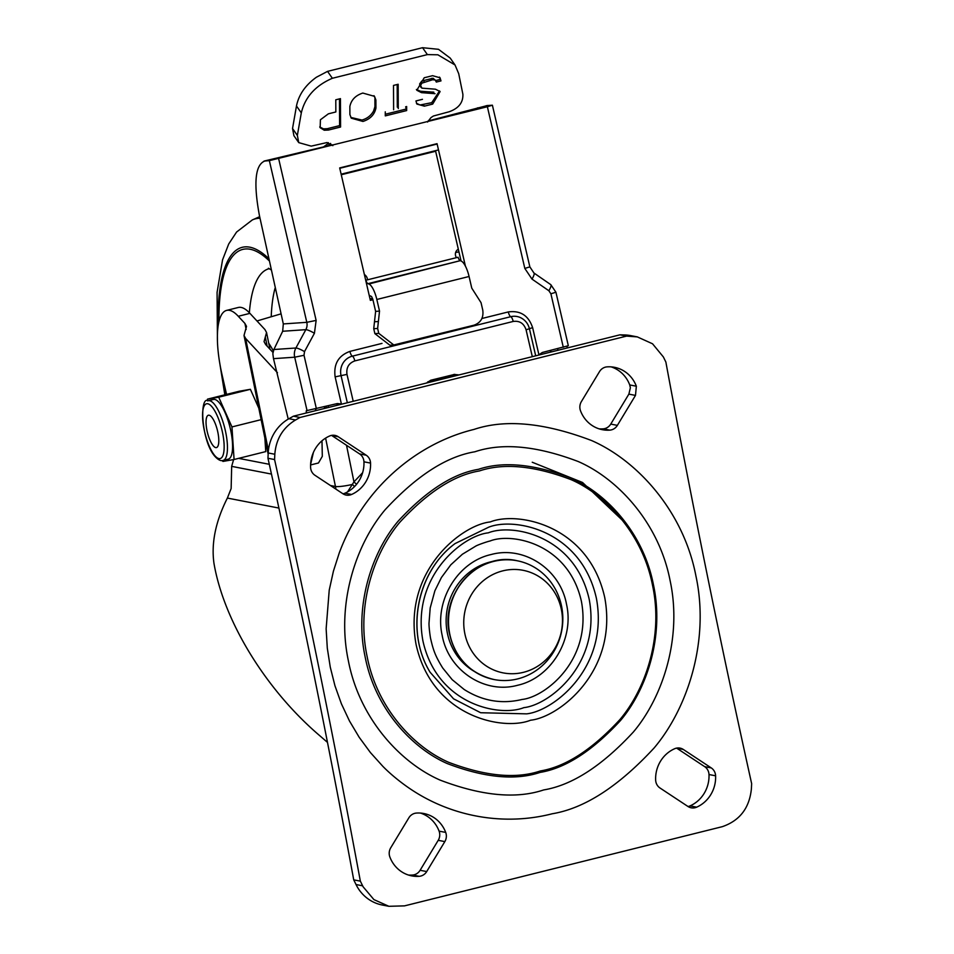 <?xml version="1.0" encoding="UTF-8"?>
<svg xmlns="http://www.w3.org/2000/svg" width="954" height="954" viewBox="0 0 954 954"><rect width="100%" height="100%" fill="white"/><g stroke="black" fill="none" stroke-linecap="round" stroke-linejoin="round"><path stroke-width="1.43" d="M372.513 298.328L370.045 298.948M448.738 376.603L448.523 375.816M325.97 406.392L327.067 407.811M437.135 144.03L339.767 168.286M341.138 174.188L438.494 149.921M435.632 151.245L341.27 174.749M561.381 609.57A52.243 49.25 101 0 0 502.782 570.862A52.243 49.25 101 0 0 464.836 633.623A52.243 49.25 101 0 0 523.424 672.331A52.243 49.25 101 0 0 561.381 609.57M561.572 606.231A60.507 57.037 101 0 0 517.187 560.761A60.507 57.037 101 0 0 449.775 634.088A60.507 57.037 101 0 0 494.148 679.558A60.507 57.037 101 0 0 561.572 606.231M369.186 295.287A17.649 5.39 -104 0 0 370.188 295.847L371.583 296.551L372.931 299.735L370.367 300.379L339.684 167.928L437.051 143.672L465.421 266.154M342.128 404.055L337.358 403.554L306.294 410.733L306.222 412.999M481.889 318.505L508.291 311.934C520.407 310.277 528.528 315.524 532.63 327.663L538.915 354.769L542.325 352.479L568.322 345.718L555.932 292.234L550.899 293.784L548.86 290.731L531.974 279.081L524.819 268.42L487.375 106.741L269.35 160.642L306.806 322.321A10.089 9.588 -93.9 0 1 305.829 329.667L295.907 348.007A7.56 1.3 28.4 0 1 304.505 351.621L304.016 355.293L316.406 408.777M372.799 299.21L370.247 299.842M435.501 150.672L461.056 261.002M332.29 144.829L264.019 161.095L269.35 160.642M487.375 106.741L492.395 105.202L486.683 105.62L474.842 109.305M487.625 105.465L428.096 120.955M304.016 355.293L294.691 357.201A12.605 11.985 -93.9 0 1 295.907 348.007L273.881 349.522L282.67 331.265L283.314 323.931L259.416 215.509C253.359 182.774 255.207 164.589 264.962 160.952L274.287 158.626M478.312 107.79L477.37 107.933M567.093 346.219L567.093 348.007M335.951 403.9L341.091 404.317M273.881 349.522L272.844 353.695L273.488 358.656L288.239 419.116M310.599 464.479L313.413 452.411M315.536 408.992L315.547 410.673M321.987 440.808L322.309 456.346L318.469 462.988L310.587 464.956M557.768 350.321L557.768 348.639M426.438 383.067L430.731 380.241L454.748 374.362M454.032 374.445L459.089 374.922M453.448 374.588L459.017 374.934M268.718 343.166A95.794 29.288 76 0 1 273.357 350.869M215.055 423.087A16.683 5.104 76 0 1 218.8 441.13A16.683 5.104 76 0 1 214.65 447.128A16.683 5.104 76 0 1 209.785 439.722A16.683 5.104 76 0 1 207.018 416.469A16.683 5.104 76 0 1 215.055 423.087M223.117 460.436L228.244 459.16A30.755 9.397 -104 0 0 231.572 435A30.755 9.397 -104 0 0 219.05 402.469A30.755 9.397 -104 0 0 213.374 399.464L208.246 400.74A30.755 9.397 76 0 1 213.934 403.745A30.755 9.397 76 0 1 226.444 436.276A30.755 9.397 76 0 1 223.117 460.436C221.054 461.223 218.478 460.043 215.401 456.894C201.163 441.964 199.195 395.302 208.246 400.74M207.65 400.93L207.531 399.13L239.204 391.247L250.389 389.304L258.808 408.217M261.146 419.653L231.953 426.927L234.076 459.494L265.761 451.6L264.866 437.981M222.509 460.543L222.902 461.438L234.076 459.494M231.953 426.927L218.704 397.198L207.531 399.13M250.389 389.304L218.704 397.198M517.652 685.258C551.066 677.877 574.499 639.12 566.545 604.407C560.284 569.276 524.104 545.378 491.06 554.548C457.658 561.93 434.225 600.686 442.179 635.4C448.428 670.531 484.608 694.429 517.652 685.258M342.999 493.802A10.089 9.504 101 0 0 344.978 493.182A31.768 29.944 101 0 0 363.951 461.808A10.089 9.504 101 0 0 359.61 453.925L331.634 435.441A10.089 9.504 101 0 0 331.563 435.394M359.61 453.925L366.217 455.213A10.089 9.504 -79 0 1 370.557 463.095A31.768 29.944 -79 0 1 351.585 494.47A10.089 9.504 -79 0 1 342.915 493.755L314.939 475.271A10.089 9.504 -79 0 1 310.599 467.388A31.768 29.944 -79 0 1 329.571 436.014A10.089 9.504 -79 0 1 338.241 436.729L331.634 435.441M408.849 817.828A10.089 9.504 -79 0 1 416.409 813.07A31.768 29.944 -79 0 1 423.826 813.512A31.768 29.944 -79 0 1 445.697 832.413A10.089 9.504 -79 0 1 444.838 841.595L426.712 871.562A10.089 9.504 -79 0 1 419.152 876.321A31.768 29.944 -79 0 1 411.734 875.879A31.768 29.944 -79 0 1 389.864 856.978A10.089 9.504 -79 0 1 390.735 847.796L408.849 817.828M688.049 806.524A10.089 9.504 101 0 0 690.028 805.903A31.768 29.944 101 0 0 709.001 774.529A10.089 9.504 101 0 0 704.66 766.646L711.267 767.922A10.089 9.504 -79 0 1 715.607 775.805A31.768 29.944 -79 0 1 696.647 807.179A10.089 9.504 -79 0 1 687.965 806.476L659.989 787.992A10.089 9.504 -79 0 1 655.648 780.11A31.768 29.944 -79 0 1 674.621 748.735A10.089 9.504 -79 0 1 683.291 749.439L676.684 748.163A10.089 9.504 101 0 0 676.613 748.115M599.112 428.847A31.768 29.944 101 0 0 603.19 428.847A10.089 9.504 101 0 0 610.751 424.089L628.877 394.121L630.367 387.801L629.735 384.939A31.768 29.944 101 0 0 611.132 366.873M628.877 394.121L635.483 395.409L617.369 425.377A10.089 9.504 -79 0 1 609.797 430.135A31.768 29.944 -79 0 1 602.379 429.694A31.768 29.944 -79 0 1 580.509 410.78A10.089 9.504 -79 0 1 581.38 401.598L599.494 371.631A10.089 9.504 -79 0 1 607.054 366.873A31.768 29.944 -79 0 1 614.483 367.314A31.768 29.944 -79 0 1 636.354 386.227L629.735 384.939M455.571 375.005A985.017 928.516 101 0 0 439.174 378.929A985.017 928.516 101 0 0 427.762 381.85M246.144 329.464L244.916 323.43L246.514 326.363L244.009 335.474L245.607 338.408L277.459 372.74M272.987 352.455L265.653 344.549L264.055 341.627L266.548 332.505L264.95 329.571L249.924 313.365A65.552 20.034 -104 0 0 238.273 307.486L226.635 310.396A65.552 20.034 76 0 1 238.273 316.275L249.924 313.365M356.593 484.25A7.56 1.336 41.5 0 1 353.958 481.877L346.517 445.279M347.53 491.918L353.958 481.877L362.639 472.671M323.978 406.881A110.926 33.915 -104 0 0 325.612 408.169M244.916 323.43L238.273 316.275M226.551 394.396L222.055 374.755A65.552 20.034 76 0 1 226.635 310.396M551.543 351.871A110.926 33.915 76 0 1 549.909 350.595M278.914 508.065L227.374 498.071L231.142 488.555L231.667 466.363L233.611 459.566M231.667 466.363L271.461 474.078M227.374 498.071C215.628 521.349 211.144 543.088 213.958 563.277C223.868 621.304 265.975 689.909 319.828 735.761L327.484 742.403M704.66 766.646L676.684 748.163M408.467 875.045A31.768 29.944 101 0 0 412.545 875.045A10.089 9.504 101 0 0 420.106 870.286L438.22 840.319A10.089 9.504 101 0 0 439.09 831.137A31.768 29.944 101 0 0 420.487 813.07M626.587 336.106L637.332 336.905L652.536 343.786L663.364 356.939L665.868 362.055C691.972 503.199 720.568 643.735 751.645 783.639L751.382 788.946C749.415 808.086 739.732 820.655 722.333 826.665L404.532 905.871L388.886 906.3L382.28 905.024A40.342 38.017 -79 0 1 356.522 885.515L353.731 879.862C327.627 738.718 299.043 598.182 267.967 458.278L268.217 452.971A40.342 38.017 -79 0 1 288.502 418.961L293.403 416.194L619.981 334.818L626.587 336.106L300.009 417.482L293.403 416.194M637.332 336.893L630.713 335.617A40.342 38.017 -79 0 0 624.989 334.973L619.981 334.818M711.267 767.922L683.291 749.439M366.217 455.213L338.241 436.729M353.731 879.862L360.35 881.138C334.234 739.994 305.65 599.47 274.573 459.554L274.824 454.259C276.004 439.281 282.766 427.941 295.12 420.237L300.009 417.482M274.573 459.554L267.967 458.278M388.886 906.3L373.908 899.598L363.128 886.803L360.35 881.138M635.483 395.409L636.354 386.227M474.007 429.419C425.949 441.118 382.482 473.923 356.176 517.927C348.914 530.019 344.084 540.167 339.338 552.7L333.411 571.184L329.225 590.144L326.137 628.793L327.294 648.1L330.275 667.156L334.949 685.747L341.389 703.778L349.474 720.986L359.145 737.227L370.39 752.527L382.781 766.265C391.009 774.755 402.254 783.628 411.46 789.697C452.911 817.196 504.726 825.973 552.199 813.774C584.504 808.42 618.466 786.501 654.086 748.008C687.357 708.727 709.943 641.1 695.943 576.037C683.398 510.628 636.795 460.233 591.528 440.521C544.436 422.646 505.262 418.937 474.007 429.419M523.865 707.629C500.254 717.205 437.23 705.352 422.932 640.957C410.912 575.989 463.262 535.385 488.305 532.845C511.916 523.269 574.94 535.122 589.238 599.517C601.258 664.485 548.908 705.089 523.865 707.629M522.196 699.437C544.889 697.124 592.327 660.335 581.427 601.461C568.477 543.1 511.368 532.368 489.974 541.037C488.698 541.156 477.99 544.698 475.581 546.213L462.368 554.25L450.813 564.804L441.416 577.516L434.881 590.764L430.194 607.96L429.026 622.95C428.751 626.337 430.385 638.345 430.731 639.013C433.319 650.318 435.37 656.137 442.728 668.015L452.196 679.677L464.204 689.515C482.462 701.047 501.792 704.35 522.196 699.437M622.425 520.3L582.524 482.474L532.237 462.237M375.888 99.955L374.493 96.342L362.818 93.063C355.568 95.412 351.251 99.872 349.856 106.443L349.891 114.563L351.287 118.177L362.961 121.456C370.212 119.107 374.528 114.647 375.924 108.076L375.888 99.955L373.956 95.662M459.005 252.166A6.308 5.855 40.3 0 0 455.595 252.631M372.931 299.735L375.626 311.386L379.525 311.111L376.83 299.473A16.385 5.008 -104 0 0 368.84 283.994L367.946 283.672A5.044 1.538 76 0 1 365.847 280.226L367.481 279.82A6.308 5.855 40.3 0 0 364.38 274.525M365.847 280.226L366.396 283.243M458.325 249.232A6.308 5.855 40.3 0 0 456.453 257.652L458.087 257.246A5.044 1.538 -104 0 0 460.174 260.692L367.946 283.672M368.84 283.994L460.174 260.692M461.08 261.014A16.385 5.008 76 0 1 469.07 276.493L471.765 288.132L481.043 302.68L482.748 310.038C483.785 317.658 480.852 322.714 473.947 325.207L393.787 344.954L378.762 333.351L377.629 328.45L378.392 321.51L374.493 321.784L375.626 311.386M327.353 146.057L326.757 144.531L328.033 143.386L329.452 145.533M326.757 144.531L323.346 147.059M379.525 311.111L378.392 321.51M374.493 321.784L373.729 328.713L374.874 333.626L389.888 345.229L393.787 344.954M328.355 142.671L328.033 143.386M422.455 99.323L415.944 100.945L416.886 104.058L424.363 106.156L432.699 104.081L440.104 91.572L435.453 89.199L421.895 88.15L420.583 85.431L421.847 83.177L432.591 79.742L435.227 80.029L436.324 82.056L440.986 80.899L440.044 77.787L432.567 75.688L424.22 77.763L416.815 90.26L421.477 92.645L435.036 93.683M435.227 80.029L436.002 80.816M421.048 87.506L420.595 86.564M385.273 111.833L385.285 115.887L406.654 110.569L406.642 106.514M398.283 108.589L398.164 84.262L393.501 85.419L393.62 109.758M328.391 113.824L320.413 119.763L320.162 127.717L324.229 130.221L328.462 130.054L340.578 127.025L340.447 98.632L335.784 99.8L335.844 111.964L328.391 113.824M332.863 145.652L326.995 142.551L311.207 146.129L298.757 142.623L297.35 135.42L301.309 112.882C305.03 97.165 315.38 85.633 332.374 78.276L427.38 54.605L437.874 54.795L455.022 64.967L458.707 73.661L462.869 94.184C463.274 102.483 458.695 108.339 449.143 111.761L433.402 116.018L430.958 117.628L427.535 122.052M450.216 58.099L438.506 49.31L422.55 47.7L327.544 71.371L316.442 77.214C305.435 85.109 298.781 94.684 296.479 105.977L292.532 128.516L293.927 135.718L298.757 142.623M420.952 87.374L419.605 84.012L421.775 81.054L433.033 78.228L435.906 80.673M416.457 103.306L420.094 104.988L431.721 102.674L439.555 90.916M433.855 92.192L420.487 91.238L421.477 92.645M416.385 89.509L420.487 91.238M440.986 80.899L439.484 77.107M397.186 84.501L397.305 107.182M405.665 106.753L406.654 110.569M385.285 114.241L405.677 109.161M375.924 108.076L374.934 106.669L374.898 98.548M350.833 117.437L361.971 120.049C367.171 118.582 371.046 115.553 373.586 110.974L374.934 106.669M319.721 126.965L323.525 128.862L327.282 128.695L339.6 125.618L339.469 98.882M340.578 127.025L339.6 125.618M422.55 47.7L427.38 54.605M332.374 78.276L327.544 71.371M331.348 145.402L330.513 143.398M435.811 80.53L440.009 79.492M328.2 405.832L328.617 407.418M517.128 560.749A60.507 57.037 101 0 0 517.08 560.737A60.507 57.037 101 0 0 449.656 634.064A60.507 57.037 101 0 0 494.041 679.534A60.507 57.037 101 0 0 494.1 679.546M278.675 158.746L316.132 320.413L314.426 333.28L304.505 351.621M341.401 403.983L335.128 376.866C333.471 364.118 338.396 355.627 349.915 351.394L382.005 343.392M563.289 347.256L550.899 293.784M314.426 333.28A7.56 1.3 -151.6 0 0 305.829 329.667L282.67 331.265M316.132 320.413L306.806 322.321L283.314 323.931M524.819 268.42L529.852 266.87L492.395 105.202M531.974 279.081A7.56 1.872 -55.4 0 0 533.942 273.011L529.852 266.87M548.86 290.731A7.56 1.872 -55.4 0 0 550.816 284.674L533.942 273.011M529.279 328.689L532.63 327.663M529.351 328.713L529.422 328.736C528.146 323.656 525.189 319.96 520.55 317.646A16.194 15.395 86.1 0 0 510.748 316.692A5.044 1.538 76 0 1 508.291 311.934M335.128 376.866L341.055 375.626A16.194 15.395 86.1 0 1 352.36 356.152A5.044 1.538 76 0 1 354.816 360.91L513.192 321.45A5.044 1.538 76 0 0 510.748 316.692L352.36 356.152A5.044 1.538 76 0 1 349.915 351.394M353.218 401.288L346.982 374.397L341.055 375.626L347.339 402.755M273.488 358.656L294.691 357.201L307.069 410.673M535.695 355.818L529.422 328.736L526.071 329.774L532.308 356.665M513.192 321.45C519.596 320.58 523.889 323.358 526.071 329.774M346.982 374.397C346.123 367.648 348.735 363.164 354.816 360.91M271.222 316.764A141.18 43.157 76 0 1 275.002 288.358M249.364 312.781A144.173 44.075 76 0 1 269.29 268.658M225.931 394.551A171.41 52.398 76 0 1 223.796 382.375M218.931 321.76A169.263 51.743 76 0 1 269.076 260.692M218.204 325.541A171.41 52.398 76 0 1 268.599 258.451M217.429 340.113L217.083 292.329L222.544 259.905L228.71 243.985L236.58 232.049L252.333 219.933A195.868 59.875 76 0 1 260.001 218.251M214.96 455.809A28.238 8.634 -104 0 0 224.035 443.324A28.238 8.634 -104 0 0 211.74 406.535A28.238 8.634 -104 0 0 202.665 419.009A28.238 8.634 -104 0 0 214.96 455.809M495.508 560.916A59.243 55.845 101 0 0 490.392 561.942A59.243 55.845 101 0 0 447.366 633.098A59.243 55.845 101 0 0 474.102 671.306M609.797 430.135L603.19 428.847M265.307 337.06L267.156 346.171M354.566 486.54L352.384 484.441A15.121 2.027 168.5 0 1 335.45 486.492A42.858 40.402 -79 0 1 335.903 489.128M268.408 450.479L245.607 338.408M325.612 438.124L335.45 486.492L330.442 485.514M265.462 447.164L266.786 447.414M269.302 464.3L238.631 458.361M617.369 425.377L610.751 424.089M709.001 774.529L715.607 775.805M696.647 807.179L690.028 805.903M420.106 870.286L426.712 871.562M419.152 876.321L412.545 875.045M445.697 832.413L439.09 831.137M444.838 841.595L438.22 840.319M370.557 463.095L363.951 461.808M351.585 494.47L344.978 493.182M624.989 334.973L631.596 336.261M295.549 419.987L288.931 418.711M268.217 452.971L274.824 454.259M362.627 885.813L356.021 884.525M474.865 451.779C446.448 456.489 416.576 475.772 385.225 509.639C355.961 544.197 336.094 603.703 348.401 660.931C359.443 718.493 400.441 762.83 440.271 780.169C481.698 795.898 516.162 799.154 543.673 789.936C572.09 785.225 601.962 765.943 633.313 732.076C662.577 697.517 682.444 638.011 670.137 580.771C659.095 523.221 618.097 478.884 578.267 461.545C536.84 445.804 502.376 442.549 474.865 451.779M540.131 772.406C515.482 780.67 484.596 777.76 447.462 763.653C411.758 748.115 375.017 708.369 365.12 656.781C354.077 605.48 371.893 552.151 398.128 521.182C426.211 490.821 452.995 473.542 478.467 469.32C503.116 461.044 534.013 463.966 571.148 478.073C606.839 493.612 643.592 533.346 653.478 584.933C664.521 636.235 646.705 689.575 620.482 720.544C592.386 750.893 565.603 768.185 540.131 772.406M479.313 470.966C454.104 475.152 427.595 492.264 399.798 522.303C373.837 552.962 356.2 605.742 367.123 656.519C376.925 707.582 413.297 746.91 448.63 762.294C485.383 776.258 515.959 779.144 540.358 770.963C565.567 766.777 592.076 749.665 619.873 719.626C645.834 688.979 663.471 636.187 652.548 585.41C642.746 534.347 606.374 495.019 571.052 479.635C534.288 465.671 503.712 462.785 479.313 470.966M490.249 521.945C461.855 524.831 402.457 570.886 416.099 644.582C432.317 717.635 503.807 731.074 530.591 720.21C558.984 717.325 618.383 671.27 604.741 597.574C588.523 524.521 517.032 511.082 490.249 521.945M488.639 527.216L455.07 543.577C416.91 571.577 405.176 632.037 430.123 672.272L453.555 698.817L480.673 712.733L526.62 713.854C553.356 711.135 609.26 667.788 596.417 598.42C581.153 529.649 513.848 516.996 488.639 527.216M456.453 257.652L367.481 279.82M376.83 299.473L469.07 276.493M373.729 328.713L377.629 328.45M378.762 333.351L374.874 333.626M431.602 78.335L432.591 79.742M423.254 80.41L424.244 81.817M432.699 104.081L431.721 102.674M424.363 106.156L423.373 104.749M432.925 92.001L433.903 93.409M327.484 128.647L328.462 130.054M296.479 105.977L301.309 112.882M292.532 128.516L297.35 135.42M494.148 679.558L494.041 679.534C470.441 673.81 455.607 658.618 449.525 633.981C439.603 593.698 478.407 551.472 517.08 560.737L517.187 560.761M555.932 292.234L550.816 284.674M256.972 320.973L280.714 313.949M219.873 363.879L224.834 394.825M268.432 268.241L271.031 269.815M259.667 216.677L252.333 219.933M269.946 349.188L266.548 332.505M244.009 335.474L268.157 454.164M455.07 543.577C416.719 571.887 405.116 631.667 430.123 672.272M450.193 58.063L454.903 64.812"/></g></svg>
